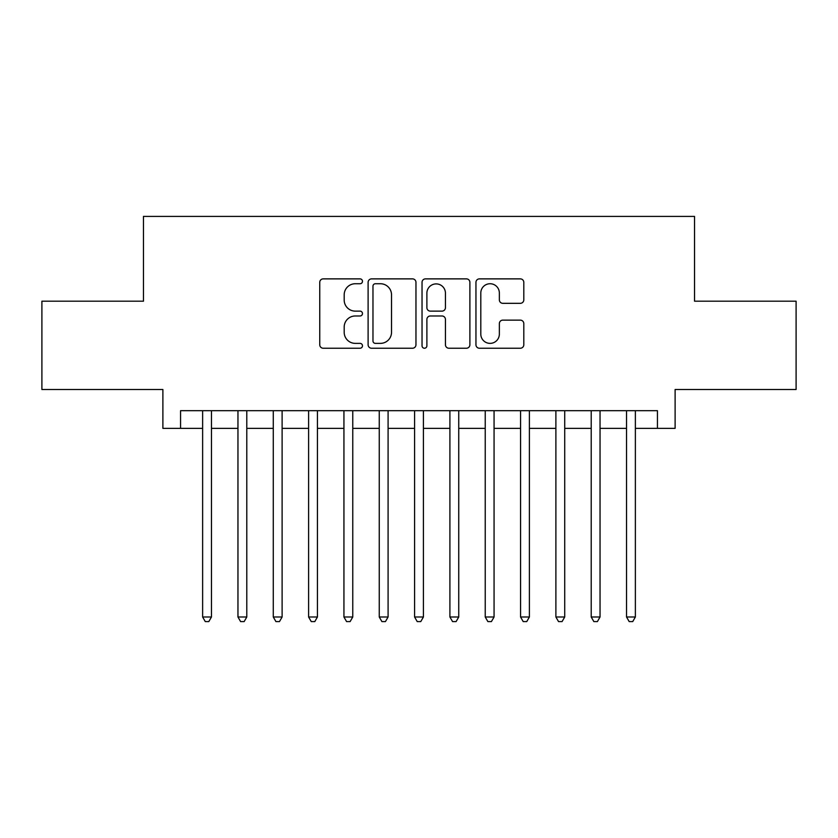 <?xml version="1.0" encoding="UTF-8"?>
<svg xmlns="http://www.w3.org/2000/svg" width="838" height="838" viewBox="0 0 838 838"><rect width="100%" height="100%" fill="white"/><g stroke="black" fill="none" stroke-linecap="round" stroke-linejoin="round"><path stroke-width="1.26" d="M362.477 281.306A2.43 2.43 0 0 0 360.057 278.876L323.217 278.876A3.467 3.467 0 0 0 319.749 282.343L319.749 344.764A3.467 3.467 0 0 0 323.217 348.231L360.057 348.231A2.43 2.43 0 0 0 362.477 345.801A2.43 2.43 0 0 0 360.057 343.371L355.291 343.371A11.093 11.093 0 0 1 344.188 332.277L344.188 327.071A11.093 11.093 0 0 1 355.291 315.978L360.057 315.978A2.43 2.43 0 0 0 362.477 313.548A2.43 2.43 0 0 0 360.057 311.128L355.291 311.128A11.093 11.093 0 0 1 344.188 300.035L344.188 294.829A11.093 11.093 0 0 1 355.291 283.736L360.057 283.736A2.43 2.43 0 0 0 362.477 281.306M520.335 303.325A3.467 3.467 0 0 0 523.802 299.857L523.802 282.343A3.467 3.467 0 0 0 520.335 278.876L479.42 278.876A3.467 3.467 0 0 0 475.953 282.343L475.953 344.764A3.467 3.467 0 0 0 479.42 348.231L520.335 348.231A3.467 3.467 0 0 0 523.802 344.764L523.802 323.604A3.467 3.467 0 0 0 520.335 320.137L502.821 320.137A3.467 3.467 0 0 0 499.354 323.604L499.354 334.1A9.27 9.27 0 0 1 490.083 343.371A9.27 9.27 0 0 1 480.803 334.1L480.803 293.007A9.27 9.27 0 0 1 490.083 283.736A9.27 9.27 0 0 1 499.354 293.007L499.354 299.857A3.467 3.467 0 0 0 502.821 303.325L520.335 303.325M180.558 428.365L180.558 410.693L657.442 410.693L657.442 428.365L675.114 428.365L675.114 389.502L796.1 389.502L796.1 301.188L694.534 301.188L694.534 216.403L143.466 216.403L143.466 301.188L41.9 301.188L41.9 389.502L162.886 389.502L162.886 428.365L202.628 428.365M415.962 282.343A3.467 3.467 0 0 0 412.495 278.876L371.58 278.876A3.467 3.467 0 0 0 368.112 282.343L368.112 344.764A3.467 3.467 0 0 0 371.58 348.231L412.495 348.231A3.467 3.467 0 0 0 415.962 344.764L415.962 282.343M425.505 278.876L466.42 278.876A3.467 3.467 0 0 1 469.888 282.343L469.888 344.764A3.467 3.467 0 0 1 466.42 348.231L448.906 348.231A3.467 3.467 0 0 1 445.439 344.764L445.439 319.446A3.467 3.467 0 0 0 441.972 315.978L430.355 315.978A3.467 3.467 0 0 0 426.888 319.446L426.888 345.801A2.43 2.43 0 0 1 424.457 348.231A2.43 2.43 0 0 1 422.038 345.801L422.038 282.343A3.467 3.467 0 0 1 425.505 278.876M211.459 428.365L237.961 428.365M246.791 428.365L273.282 428.365M282.113 428.365L308.604 428.365M317.434 428.365L343.936 428.365M352.767 428.365L379.258 428.365M388.088 428.365L414.58 428.365M423.42 428.365L449.912 428.365M458.742 428.365L485.233 428.365M494.064 428.365L520.566 428.365M529.396 428.365L555.887 428.365M564.718 428.365L591.209 428.365M600.039 428.365L626.541 428.365M635.372 428.365L657.442 428.365M375.393 283.736A2.43 2.43 0 0 0 372.973 286.156L372.973 340.951A2.43 2.43 0 0 0 375.393 343.371L380.421 343.371A11.093 11.093 0 0 0 391.524 332.277L391.524 294.829A11.093 11.093 0 0 0 380.421 283.736L375.393 283.736M445.439 293.185A9.27 9.27 0 0 0 436.169 283.904A9.27 9.27 0 0 0 426.888 293.185L426.888 307.661A3.467 3.467 0 0 0 430.355 311.128L441.972 311.128A3.467 3.467 0 0 0 445.439 307.661L445.439 293.185M211.459 410.693L211.459 616.998L202.628 616.998L202.628 410.693M211.459 616.998L208.809 621.597L205.279 621.597L202.628 616.998M246.791 410.693L246.791 616.998L237.961 616.998L237.961 410.693M246.791 616.998L244.141 621.597L240.611 621.597L237.961 616.998M282.113 410.693L282.113 616.998L273.282 616.998L273.282 410.693M282.113 616.998L279.463 621.597L275.932 621.597L273.282 616.998M317.434 410.693L317.434 616.998L308.604 616.998L308.604 410.693M317.434 616.998L314.795 621.597L311.254 621.597L308.604 616.998M352.767 410.693L352.767 616.998L343.936 616.998L343.936 410.693M352.767 616.998L350.116 621.597L346.586 621.597L343.936 616.998M388.088 410.693L388.088 616.998L379.258 616.998L379.258 410.693M388.088 616.998L385.438 621.597L381.908 621.597L379.258 616.998M423.42 410.693L423.42 616.998L414.58 616.998L414.58 410.693M423.42 616.998L420.77 621.597L417.23 621.597L414.58 616.998M458.742 410.693L458.742 616.998L449.912 616.998L449.912 410.693M458.742 616.998L456.092 621.597L452.562 621.597L449.912 616.998M494.064 410.693L494.064 616.998L485.233 616.998L485.233 410.693M494.064 616.998L491.414 621.597L487.884 621.597L485.233 616.998M529.396 410.693L529.396 616.998L520.566 616.998L520.566 410.693M529.396 616.998L526.746 621.597L523.205 621.597L520.566 616.998M564.718 410.693L564.718 616.998L555.887 616.998L555.887 410.693M564.718 616.998L562.068 621.597L558.537 621.597L555.887 616.998M600.039 410.693L600.039 616.998L591.209 616.998L591.209 410.693M600.039 616.998L597.389 621.597L593.859 621.597L591.209 616.998M635.372 410.693L635.372 616.998L626.541 616.998L626.541 410.693M635.372 616.998L632.721 621.597L629.191 621.597L626.541 616.998"/></g></svg>
